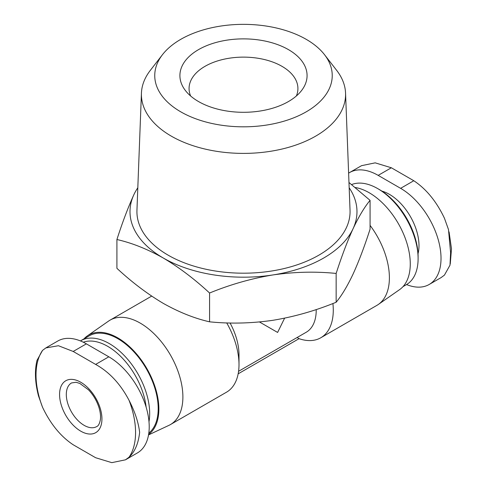 <?xml version="1.0" encoding="UTF-8"?>
<svg xmlns="http://www.w3.org/2000/svg" width="487" height="487" viewBox="0 0 487 487"><rect width="100%" height="100%" fill="white"/><g stroke="black" fill="none" stroke-linecap="round" stroke-linejoin="round"><path stroke-width="0.73" d="M441.112 277.578L444.436 275.118L449.994 265.184L450.603 252.783L448.484 229.529L444.436 218.225C436.504 201.521 426.289 189.023 413.792 180.732L391.347 167.772L375.185 162.847L361.543 165.671L349.599 172.55A57.137 32.988 60 0 1 378.174 175.375L391.347 167.772M125.451 459.838L137.383 452.947A57.137 32.988 -120 0 0 146.143 407.162A57.137 32.988 -120 0 0 108.814 356.807L86.363 343.846A57.137 32.988 -120 0 0 57.795 341.022L45.863 347.907M129.043 457.208C134.905 451.723 138.436 443.426 139.635 432.322C138.442 422.412 134.911 411.74 129.043 400.314C120.472 383.975 109.338 372.013 95.635 364.416L73.19 351.456L58.422 345.727L45.869 347.919L42.546 350.378L36.994 360.374C34.522 370.79 35.027 382.654 38.51 395.961L42.546 407.272C50.484 423.976 60.698 436.474 73.19 444.765L95.635 457.725L111.797 462.65L125.445 459.825L129.043 457.208A70.39 40.64 -120 0 0 129.043 400.314M86.424 386.41A29.957 17.295 -120 0 0 59.767 391.28A29.957 17.295 -120 0 0 80.757 431.165A29.957 17.295 -120 0 0 101.746 422.126A29.957 17.295 -120 0 0 86.424 386.41M259.474 321.974L277.608 332.444L284.603 318.175M238.575 371.301L306.226 332.244A48.25 27.856 -120 0 0 316.215 309.555M148.535 434.915L168.867 425.388A60.315 34.821 -120 0 0 170.395 424.597L226.51 392.193A60.315 34.821 -120 0 0 239.001 364.586L239.001 354.737A48.25 27.856 -120 0 0 230.059 322.984M238.161 373.821L299.048 338.672L297.113 337.503M299.048 338.672A60.315 34.821 -120 0 0 320.787 337.765A60.315 34.821 -120 0 0 332.913 303.517M239.001 364.586A60.315 34.821 -120 0 0 226.705 322.893M116.917 239.519L116.917 268.325C131.971 282.296 147.415 293.965 163.242 303.352C179.082 312.246 194.526 318.407 209.574 321.822C230.241 323.91 251.341 323.405 272.866 320.306C294.373 316.745 315.473 310.718 336.152 302.244C341.691 295.597 347.341 286.173 353.112 273.98C358.876 261.324 364.526 246.385 370.071 229.164L370.071 200.358C364.532 207.005 358.876 216.423 353.112 228.622C347.347 241.278 341.691 256.217 336.152 273.438C315.485 271.35 294.392 271.856 272.866 274.948C251.353 278.515 230.26 284.542 209.574 293.016C194.52 279.051 179.076 267.375 163.242 257.994C147.409 249.094 131.965 242.94 116.917 239.519C122.45 222.303 128.105 207.365 133.87 194.703A113.483 65.52 0 0 0 163.242 257.994A113.483 65.52 0 0 0 272.866 274.948A113.483 65.52 0 0 0 353.112 228.622A113.483 65.52 0 0 0 349.173 187.787M348.972 182.497L370.071 200.358M336.152 302.244L336.152 273.438M209.574 321.822L209.574 293.016M198.526 101.546A63.59 36.714 0 0 0 301.538 90.576A63.59 36.714 0 0 0 243.494 38.875A63.59 36.714 0 0 0 185.444 90.576A63.59 36.714 0 0 0 198.526 101.546M180.738 111.815A88.744 51.238 0 0 0 293.819 117.787A88.744 51.238 0 0 0 324.506 54.672A88.744 51.238 0 0 0 243.494 24.35A88.744 51.238 0 0 0 162.475 54.672A88.744 51.238 0 0 0 180.738 111.815M162.475 54.672L150.3 70.396A102.087 58.939 0 0 0 141.431 93.157A102.087 58.939 0 0 0 171.302 136.135A102.087 58.939 0 0 0 283.598 148.657A102.087 58.939 0 0 0 345.557 93.157A102.087 58.939 0 0 0 336.687 70.396L324.506 54.672M141.431 93.157L136.95 210.305A106.568 61.526 0 0 0 168.137 255.17A106.568 61.526 0 0 0 285.358 268.246A106.568 61.526 0 0 0 350.037 210.305L345.557 93.157M137.809 187.787A113.483 65.52 0 0 0 133.87 194.703M348.613 173.159A57.137 32.988 60 0 1 349.599 172.55M378.174 175.375L400.618 188.335A57.137 32.988 60 0 1 437.947 238.691A57.137 32.988 60 0 1 429.187 284.475A57.137 32.988 60 0 1 406.566 284.572M403.005 286.63L406.274 284.743A57.137 32.988 -120 0 0 418.108 258.585L418.108 256.752A54.897 31.692 -120 0 0 379.294 189.522L377.705 188.603A57.137 32.988 -120 0 0 351.614 184.573M418.108 258.585A57.137 32.988 -120 0 0 377.705 188.603M320.787 337.765L376.901 305.367A60.315 34.821 -120 0 0 378.356 304.442L399.638 289.595A58.093 33.542 -120 0 0 403.309 233.456A58.093 33.542 -120 0 0 355.242 187.507M378.356 304.442A60.315 34.821 -120 0 0 370.071 225.371M170.395 424.597A60.315 34.821 -120 0 0 170.395 354.95A60.315 34.821 -120 0 0 110.08 320.129A60.315 34.821 -120 0 0 108.625 321.055L87.343 335.902A58.093 33.542 -120 0 0 83.977 338.861M148.614 434.471A58.093 33.542 -120 0 0 145.156 365.743A58.093 33.542 -120 0 0 87.343 335.902M148.815 433.12A57.137 32.988 -120 0 0 145.047 366.614A57.137 32.988 -120 0 0 89.224 335.835L80.708 340.754A57.137 32.988 -120 0 0 80.416 340.924M148.992 421.748A57.137 32.988 -120 0 0 128.124 359.844A57.137 32.988 -120 0 0 80.708 340.754M146.13 407.132A54.897 31.692 -120 0 0 121.939 357.689A54.897 31.692 -120 0 0 83.283 342.209M296.376 95.976A54.428 31.424 0 0 0 297.916 88.549A54.428 31.424 0 0 0 243.494 57.125A54.428 31.424 0 0 0 189.066 88.549A54.428 31.424 0 0 0 190.612 95.976M42.546 350.378A70.39 40.64 -120 0 0 42.546 407.272M418.023 253.727A41.864 24.167 -120 0 0 381.875 191.111M84.123 425.334A25.196 14.549 -120 0 0 96.718 426.582C98.374 425.961 99.598 423.647 100.377 419.654C100.833 416.367 100.395 412.422 99.056 407.814C96.901 400.99 93.388 395 88.512 389.844L79.85 383.452L76.082 382.283L71.522 382.94A25.196 14.549 -120 0 0 67.663 403.126A25.196 14.549 -120 0 0 84.123 425.334M108.814 356.807L95.635 364.416M86.363 343.846L73.19 351.456M400.618 188.335L413.792 180.732M449.069 231.891L451.486 248.827L450.262 263.966M151.676 296.108L110.08 320.129M429.187 284.475L441.119 277.584"/></g></svg>
